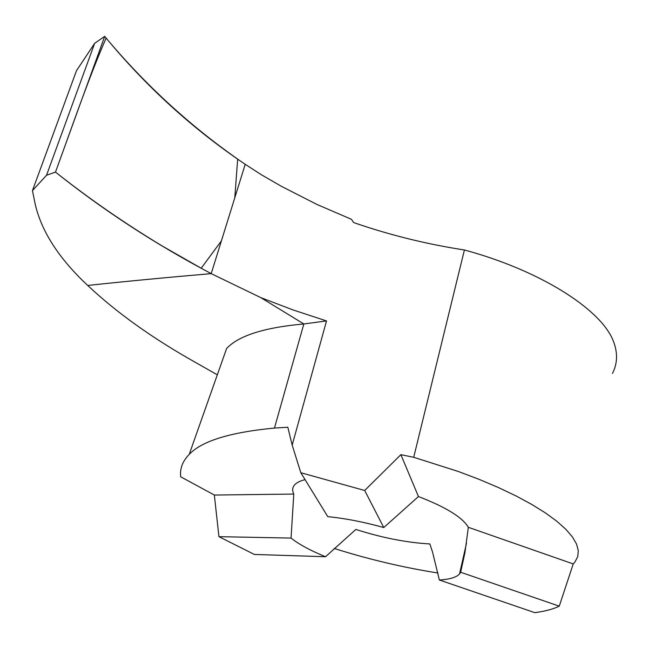 <?xml version="1.0" encoding="UTF-8"?>
<svg xmlns="http://www.w3.org/2000/svg" width="649" height="649" viewBox="0 0 649 649"><rect width="100%" height="100%" fill="white"/><g stroke="black" fill="none" stroke-linecap="round" stroke-linejoin="round"><path stroke-width="0.97" d="M305.062 479.627C300.081 480.893 296.585 482.653 294.589 484.908C292.35 487.513 292.082 490.563 293.778 494.067L291.06 538.078C298.897 544.324 310.392 550.547 325.538 556.728L355.855 529.438C381.896 537.761 406.566 542.605 429.857 543.951L432.453 551.739L439.373 580.003C449.635 579.379 456.361 577.367 459.541 573.959L460.652 572.256L464.935 552.648L468.335 527.304C462.559 517.407 445.936 507.161 418.459 496.55L383.77 527.54C363.797 521.983 345.13 518.356 327.777 516.653L300.828 472.723L292.18 445.117L287.815 427.245L274.462 428.056L303.846 323.965L260.711 297.591L293.032 309.938L326.52 320.931L292.18 445.117M334.17 548.446C368.551 559.333 403.159 567.518 438.002 573.018M274.462 428.056C230.379 432.266 202.034 440.971 189.435 454.154C182.669 460.968 179.757 468.513 180.69 476.796L214.348 495.041L218.924 536.666L254.335 554.441L325.538 556.728M612.469 373.41C617.791 363.075 617.88 351.815 612.745 339.63C599.368 308.153 539.076 270.122 464.408 249.987C426.361 244.121 389.457 234.987 353.705 222.583L351.425 219.297L316.85 204.411L281.674 186.458L261.498 174.832L245.208 164.302C192.631 128.948 145.798 86.301 104.708 36.352L55.49 172.09L46.541 175.246L32.45 190.628L76.468 70.717L94.657 43.321L104.708 36.352M226.671 348.448C238.662 335.647 264.386 327.485 303.846 323.965L326.52 320.931M32.45 190.628L35.297 204.597C41.69 231.79 59.164 258.748 87.712 285.455C116.674 312.68 152.539 338.299 195.325 362.329L217.334 374.83M55.49 172.09C89.254 198.821 125.014 223.556 162.745 246.304L201.198 268.24L221.398 240.876L234.784 197.823L237.672 159.102C188.891 124.843 145.043 84.508 106.128 38.104C89.124 76.793 72.802 124.827 55.49 172.09C103.118 210.106 155.03 243.959 211.217 273.635C165.884 277.537 124.722 281.471 87.712 285.455C124.722 281.471 165.884 277.537 211.217 273.635L260.711 297.591M211.217 273.635L245.208 164.302L211.217 273.635M464.408 249.987L413.713 457.285L400.879 454.673L364.689 490.49L300.828 472.723M214.348 495.041L293.778 494.067M364.689 490.49L383.77 527.54M400.879 454.673L418.459 496.55M439.373 580.003L534.8 612.648C544.933 611.334 553.086 609.176 559.26 606.158L573.229 563.932L574.982 561.937L577.748 556.615L578.3 550.636L576.531 544.032L572.386 536.885L565.814 529.26L556.834 521.252L545.485 512.953L531.864 504.492L516.117 495.974L498.432 487.545L479.051 479.327L458.259 471.466L413.713 457.285M573.229 563.932L468.335 527.304M559.26 606.158L460.652 572.256M218.924 536.666L291.06 538.078M464.327 555.877L463.686 555.649M46.541 175.246L94.657 43.321M466.493 543.213L459.541 573.959M226.606 348.521L189.516 453.537"/></g></svg>
